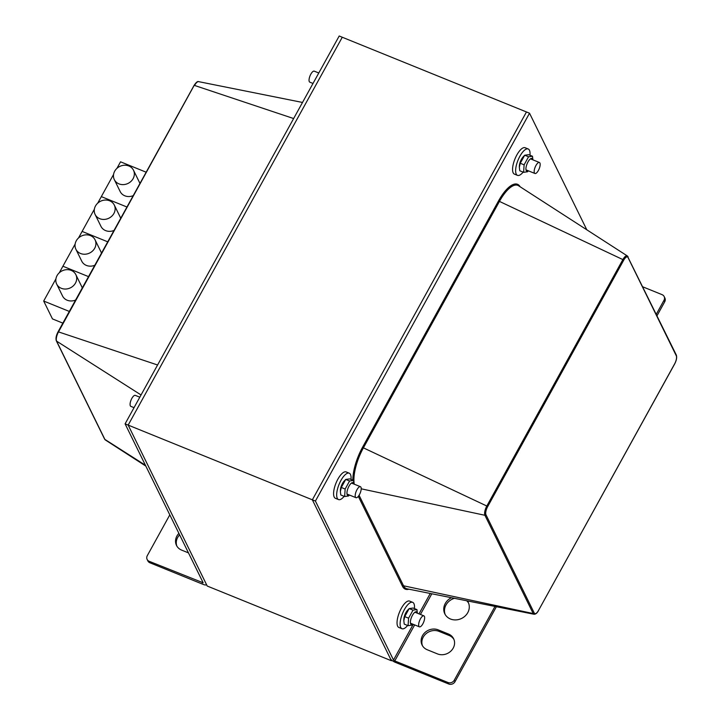 <?xml version="1.0" encoding="UTF-8"?>
<svg xmlns="http://www.w3.org/2000/svg" width="720" height="720" viewBox="0 0 720 720"><rect width="100%" height="100%" fill="white"/><g stroke="black" fill="none" stroke-linecap="round" stroke-linejoin="round"><path stroke-width="1.08" d="M414.657 624.906L394.776 660.924L393.507 660.015L315.423 501.057L529.533 113.211L526.464 111.96L312.354 499.815L125.091 423.855L339.201 36L342.27 37.242L128.169 425.097L342.27 37.242L526.464 111.96L312.354 499.815L391.419 660.753L391.725 660.195M169.803 514.872L147.294 555.66A4.743 4.203 -26.2 0 0 147.123 559.413A4.743 4.203 -26.2 0 0 149.184 561.303L149.922 562.788L203.13 584.379A4.743 1.368 -151.1 0 0 206.307 584.685A4.743 1.368 -151.1 0 0 206.244 584.055L128.169 425.097L207.225 586.035L391.419 660.753M149.922 562.788A4.743 4.203 153.8 0 1 147.852 560.907L147.123 559.413M188.487 552.897L181.656 550.125A11.862 10.494 153.8 0 1 176.499 545.418A11.862 10.494 153.8 0 1 178.893 533.376M179.631 534.87A11.862 10.494 -26.2 0 0 176.895 546.147M125.091 423.855L203.175 582.804L149.184 561.303M427.248 649.755A11.862 10.494 153.8 0 1 422.082 645.039A11.862 10.494 153.8 0 1 424.872 632.619A11.862 10.494 153.8 0 1 438.228 629.865L448.461 634.014A11.862 10.494 153.8 0 1 453.618 638.73A11.862 10.494 153.8 0 1 450.837 651.141A11.862 10.494 153.8 0 1 437.481 653.904L427.248 649.755M453.951 639.486A11.862 10.494 -26.2 0 0 449.19 635.499L438.957 631.35A11.862 10.494 -26.2 0 0 425.943 633.798A11.862 10.494 -26.2 0 0 422.487 645.768M656.28 314.262L663.993 300.294A4.743 4.203 -26.2 0 0 664.155 296.541L664.893 298.035A4.743 4.203 153.8 0 1 664.722 301.788L657.009 315.756M664.155 296.541A4.743 4.203 -26.2 0 0 662.094 294.66L642.807 286.83M394.776 660.924L447.993 682.506A4.743 4.203 -26.2 0 0 454.275 680.193L455.013 681.678A4.743 4.203 153.8 0 1 448.722 684L395.505 662.418A4.743 1.368 -151.1 0 1 390.438 658.764L312.354 499.815L315.423 501.057M467.397 600.903A13.05 11.547 153.8 0 1 468.234 602.316A13.05 11.547 153.8 0 1 461.61 618.435A13.05 11.547 153.8 0 1 444.807 613.827A13.05 11.547 153.8 0 1 451.422 597.708M454.419 598.311A13.05 11.547 -26.2 0 0 445.203 614.556M468.567 603.072A13.05 11.547 -26.2 0 0 466.695 600.768M455.013 681.678L496.395 606.717M454.275 680.193L494.991 606.438M529.533 113.211L586.8 229.788M133.11 178.659A10.683 9.45 -26.2 0 0 133.488 170.217A10.683 9.45 -26.2 0 0 119.736 166.446A10.683 9.45 -26.2 0 0 114.318 179.631A10.683 9.45 -26.2 0 0 123.471 184.608A10.683 9.45 -26.2 0 0 133.11 178.659M133.236 195.642A10.683 9.45 153.8 0 1 120.177 191.556L114.318 179.631M133.488 170.217L139.347 182.142A10.683 9.45 153.8 0 1 139.896 183.573M113.562 174.456L101.331 196.614L126.954 207.009L101.331 196.614L97.704 203.175M146.169 172.206L120.546 161.811L116.919 168.372M113.904 213.471A10.683 9.45 -26.2 0 0 114.273 205.02A10.683 9.45 -26.2 0 0 100.521 201.258A10.683 9.45 -26.2 0 0 95.103 214.443A10.683 9.45 -26.2 0 0 104.256 219.42A10.683 9.45 -26.2 0 0 113.904 213.471M114.021 230.445A10.683 9.45 153.8 0 1 100.962 226.359L95.103 214.443M114.273 205.02L120.132 216.945A10.683 9.45 153.8 0 1 120.681 218.385M94.347 209.259L82.116 231.426L107.739 241.821L82.116 231.426L78.498 237.987M94.689 248.274A10.683 9.45 -26.2 0 0 95.058 239.832A10.683 9.45 -26.2 0 0 81.306 236.061A10.683 9.45 -26.2 0 0 75.888 249.246A10.683 9.45 -26.2 0 0 85.041 254.223A10.683 9.45 -26.2 0 0 94.689 248.274M94.806 265.257A10.683 9.45 153.8 0 1 81.747 261.171L75.888 249.246M95.058 239.832L100.917 251.757A10.683 9.45 153.8 0 1 101.466 253.188M75.132 244.071L62.901 266.229L88.524 276.624L62.901 266.229L59.283 272.79M75.474 283.086A10.683 9.45 -26.2 0 0 75.843 274.635A10.683 9.45 -26.2 0 0 62.091 270.873A10.683 9.45 -26.2 0 0 56.673 284.058A10.683 9.45 -26.2 0 0 65.826 289.035A10.683 9.45 -26.2 0 0 75.474 283.086M75.591 300.06A10.683 9.45 153.8 0 1 62.532 295.974L56.673 284.058M75.843 274.635L81.702 286.56A10.683 9.45 153.8 0 1 82.251 288M55.917 278.874L43.686 301.041L52.47 318.915L62.856 323.136M43.686 301.041L69.318 311.436M344.16 496.332A14.238 5.211 -67.9 0 1 338.517 499.572L335.448 498.33A14.238 5.211 -67.9 0 1 335.97 483.174A14.238 5.211 -67.9 0 1 346.158 471.933L349.227 473.184A14.238 5.211 -67.9 0 1 351.009 479.43M338.517 499.572A14.238 5.211 -67.9 0 1 339.048 484.416A14.238 5.211 -67.9 0 1 349.227 473.184M407.601 625.482A14.238 5.211 -67.9 0 1 401.967 628.722L398.889 627.48A14.238 5.211 -67.9 0 1 399.42 612.324A14.238 5.211 -67.9 0 1 409.599 601.083L412.668 602.334A14.238 5.211 -67.9 0 1 414.45 608.58M401.967 628.722A14.238 5.211 -67.9 0 1 402.489 613.566A14.238 5.211 -67.9 0 1 412.668 602.334M523.125 172.125A14.238 5.211 -67.9 0 1 517.491 175.365L514.422 174.123A14.238 5.211 -67.9 0 1 514.944 158.967A14.238 5.211 -67.9 0 1 525.123 147.735L528.201 148.977A14.238 5.211 -67.9 0 1 529.983 155.232M517.491 175.365A14.238 5.211 -67.9 0 1 518.013 160.209A14.238 5.211 -67.9 0 1 528.201 148.977M539.919 163.008A5.931 2.169 112.1 0 0 539.397 162.486A5.931 2.169 112.1 0 0 535.158 167.166A5.931 2.169 112.1 0 0 534.942 173.484A5.931 2.169 112.1 0 0 538.803 169.65A5.931 2.169 112.1 0 0 539.919 163.008M318.78 72.99L314.28 71.163A5.931 2.169 112.1 0 0 310.032 75.843A5.931 2.169 112.1 0 0 309.816 82.161L313.002 83.457M356.976 489.708A5.931 2.169 112.1 0 0 355.968 497.691A5.931 2.169 112.1 0 0 360.216 493.002A5.931 2.169 112.1 0 0 360.432 486.693A5.931 2.169 112.1 0 0 356.976 489.708M139.806 397.197L135.306 395.37A5.931 2.169 112.1 0 0 131.859 398.385A5.931 2.169 112.1 0 0 130.842 406.368L134.037 407.664M420.426 618.858A5.931 2.169 112.1 0 0 419.409 626.832A5.931 2.169 112.1 0 0 423.657 622.152A5.931 2.169 112.1 0 0 423.873 615.843A5.931 2.169 112.1 0 0 420.426 618.858M532.809 159.813A6.885 2.52 112.1 0 0 532.575 159.057A6.885 2.52 112.1 0 0 526.797 164.574A6.885 2.52 112.1 0 0 528.345 170.802M519.345 167.346L519.363 166.194A6.885 2.52 -67.9 0 1 523.152 156.861L524.7 155.223L520.263 163.26L519.345 167.346L519.759 170.757L523.611 172.323L524.115 164.826L528.552 156.789L532.485 156.24L532.89 159.84M528.426 170.838L527.535 171.774L523.611 172.323M532.485 156.24L528.633 154.683L524.7 155.223L528.552 156.789M524.115 164.826L520.263 163.26M353.835 484.02A6.885 2.52 112.1 0 0 353.61 483.264A6.885 2.52 112.1 0 0 347.823 488.781A6.885 2.52 112.1 0 0 349.371 495.009M340.38 491.544L340.389 490.401A6.885 2.52 -67.9 0 1 344.178 481.068L345.735 479.43L341.298 487.467L340.38 491.544L340.785 494.964L344.637 496.521L345.15 489.033L349.587 480.987L353.511 480.447L353.916 484.047M349.452 495.045L348.561 495.981L344.637 496.521M353.511 480.447L349.659 478.89L345.735 479.43L349.587 480.987M345.15 489.033L341.298 487.467M417.276 613.161A6.885 2.52 112.1 0 0 417.051 612.414A6.885 2.52 112.1 0 0 411.264 617.931A6.885 2.52 112.1 0 0 412.821 624.159M403.821 620.694L403.83 619.551A6.885 2.52 -67.9 0 1 407.619 610.209L409.176 608.58L404.739 616.617L403.821 620.694L404.226 624.114L408.078 625.671L408.591 618.174L413.028 610.137L416.952 609.597L417.357 613.197M412.902 624.195L412.002 625.131L408.078 625.671M416.952 609.597L413.1 608.031L409.176 608.58L413.028 610.137M408.591 618.174L404.739 616.617M202.401 582.885L202.833 582.102M141.048 394.956L56.61 341.145A0.9 0.801 153.8 0 1 56.34 340.857L104.607 439.11A0.9 0.801 -26.2 0 0 104.877 439.407L56.61 341.145A7.362 2.7 -67.9 0 1 58.5 331.893L58.041 332.001M104.607 439.11L105.345 439.965A7.362 2.7 -67.9 0 1 104.877 439.407L145.431 465.246M157.59 364.995L58.5 331.893L194.085 85.554M293.634 118.548L194.544 85.446A7.362 2.7 -67.9 0 1 198.648 81.648L302.517 102.456M438.957 631.35L438.228 629.865M449.19 635.499L448.461 634.014M663.993 300.294L664.722 301.788M447.993 682.506L448.722 684M431.838 593.784L420.435 614.448M393.507 660.015L413.217 624.321M418.986 613.863L430.245 593.469M354.249 484.182A31.581 11.556 -67.9 0 1 363.402 447.849L486.819 506.025A7.362 2.7 112.1 0 0 484.92 515.286A0.9 0.801 -26.2 0 0 485.982 514.8A6.471 2.367 -67.9 0 1 487.647 506.664L486.819 506.025L622.863 259.587L499.446 201.402A31.581 11.556 -67.9 0 1 518.526 185.733L627.309 255.933A7.362 2.7 112.1 0 1 627.786 256.5A0.9 0.801 153.8 0 1 628.011 257.499L676.278 355.761A0.9 0.801 -26.2 0 0 676.314 355.041L627.309 255.933A7.362 2.7 112.1 0 0 622.863 259.587L623.691 260.217A6.471 2.367 -67.9 0 1 628.011 257.499M676.278 355.761A6.471 2.367 -67.9 0 1 674.613 363.897L674.523 364.068M487.647 506.664L623.691 260.217M674.613 363.897L538.569 610.344L674.631 364.014C676.521 360.351 677.088 357.354 676.314 355.041M538.569 610.344A6.471 2.367 -67.9 0 1 534.249 613.053A0.9 0.801 153.8 0 1 533.187 613.539A7.362 2.7 112.1 0 0 534.006 614.25C535.689 614.313 537.219 613.053 538.587 610.461M361.197 488.808L484.92 515.286L533.187 613.539L403.551 585.792L359.073 495.261M534.249 613.053L485.982 514.8M363.402 447.849L499.446 201.402L498.618 200.772L362.574 447.21L363.402 447.849M362.574 447.21A32.472 11.889 112.1 0 0 352.809 480.168M520.11 186.759A32.472 11.889 112.1 0 0 498.618 200.772M358.308 496.341L402.489 586.278A0.9 0.801 153.8 0 1 403.551 585.792A31.581 11.556 -67.9 0 0 407.061 588.825L534.006 614.25M402.489 586.278A32.472 11.889 112.1 0 0 408.915 589.194M198.648 81.648C197.64 81.072 196.119 82.332 194.067 85.437L58.023 331.884C56.133 335.547 55.566 338.544 56.34 340.857M105.345 439.965L145.854 466.11M525.978 169.848L534.942 173.484M530.442 158.85L539.397 162.486M347.013 494.055L355.968 497.691M351.468 483.057L360.432 486.693M410.454 623.205L419.409 626.832M414.909 612.207L423.873 615.843"/></g></svg>
